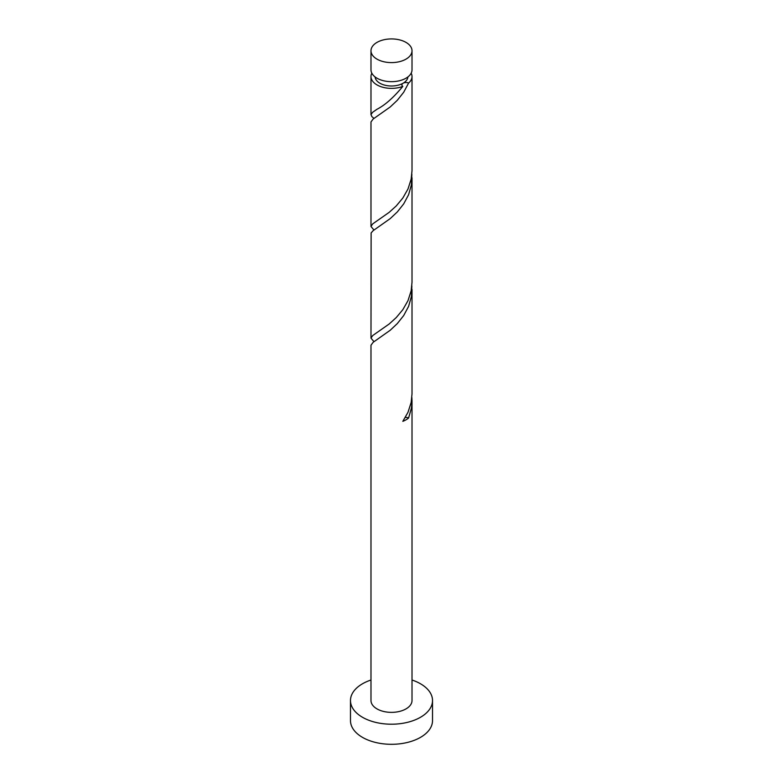 <?xml version="1.0" encoding="UTF-8"?>
<svg xmlns="http://www.w3.org/2000/svg" width="783" height="783" viewBox="0 0 783 783"><rect width="100%" height="100%" fill="white"/><g stroke="black" fill="none" stroke-linecap="round" stroke-linejoin="round"><path stroke-width="1.17" d="M376.995 59.136A20.515 11.843 0 0 0 399.35 61.7A20.515 11.843 0 0 0 412.015 50.768A20.515 11.843 0 0 0 406.005 42.39A20.515 11.843 0 0 0 383.65 39.825A20.515 11.843 0 0 0 370.985 50.768A20.515 11.843 0 0 0 376.995 59.136M412.015 50.768L412.015 69.834A20.515 11.843 180 0 1 399.35 80.766A20.515 11.843 180 0 1 376.995 78.202A20.515 11.843 180 0 1 370.985 69.834L370.985 50.768M407.894 76.949A16.404 9.474 180 0 1 403.098 83.223A16.404 9.474 180 0 1 379.902 83.223A16.404 9.474 180 0 1 375.106 76.949M370.985 680.016A41.019 23.686 0 0 0 350.481 700.531A41.019 23.686 0 0 0 362.49 717.277A41.019 23.686 0 0 0 407.199 722.406A41.019 23.686 0 0 0 432.519 700.531A41.019 23.686 0 0 0 420.51 683.784A41.019 23.686 0 0 0 412.015 680.016M350.481 700.531L350.481 720.624A41.019 23.686 0 0 0 362.49 737.371A41.019 23.686 0 0 0 407.199 742.499A41.019 23.686 0 0 0 432.519 720.624L432.519 700.531M405.3 417.496A4.101 2.369 180 0 1 408.599 417.995L411.437 408.021L412.015 401.062L412.015 700.531A20.515 11.843 0 0 1 399.35 711.463A20.515 11.843 0 0 1 376.995 708.899A20.515 11.843 0 0 1 370.985 700.531L370.985 345.234L373.139 342.308L390.237 330.24L397.314 323.575L403.695 315.539L408.599 306.359L411.437 296.385L411.858 285.864M412.015 401.062L411.858 397.5M408.599 417.995A20.515 11.843 180 0 1 402.824 421.332L407.992 412.298L411.163 402.413L412.015 393.937L412.015 289.416M411.173 73.181A20.515 11.843 180 0 1 412.015 76.528L412.015 170.655L411.163 179.131L407.992 189.006L402.824 198.04L396.296 205.89L389.19 212.34L372.698 223.909L370.985 226.473L370.985 121.952L373.139 119.026L390.237 106.958L397.314 100.293L403.695 92.257L408.599 83.067A4.101 2.369 0 0 0 403.098 83.223A4.101 2.369 0 0 0 402.1 84.172A4.101 2.369 0 0 0 402.824 86.404A20.515 11.843 180 0 1 376.995 84.907A20.515 11.843 180 0 1 370.985 76.528A20.515 11.843 180 0 1 371.827 73.181M402.824 86.404C393.604 97.542 384.991 105.157 376.995 109.258L372.698 112.263L371.025 114.475L371.837 116.589L373.98 118.399M412.015 76.528A20.515 11.843 180 0 1 408.599 83.067M412.015 177.77L412.015 282.291L411.163 290.767L407.992 300.652L402.824 309.686L396.296 317.526L389.19 323.986L372.698 335.555L370.985 338.119L371.122 232.923L373.139 230.662L390.237 218.594L397.314 211.929L403.695 203.893L408.599 194.713L411.437 184.739L411.858 174.218M370.985 226.473L373.98 230.045M370.985 338.119L373.98 341.691M370.985 76.528L370.985 114.827M376.995 332.54L376.349 332.961M376.995 220.894L376.349 221.315M376.995 109.258L376.349 109.669"/></g></svg>

